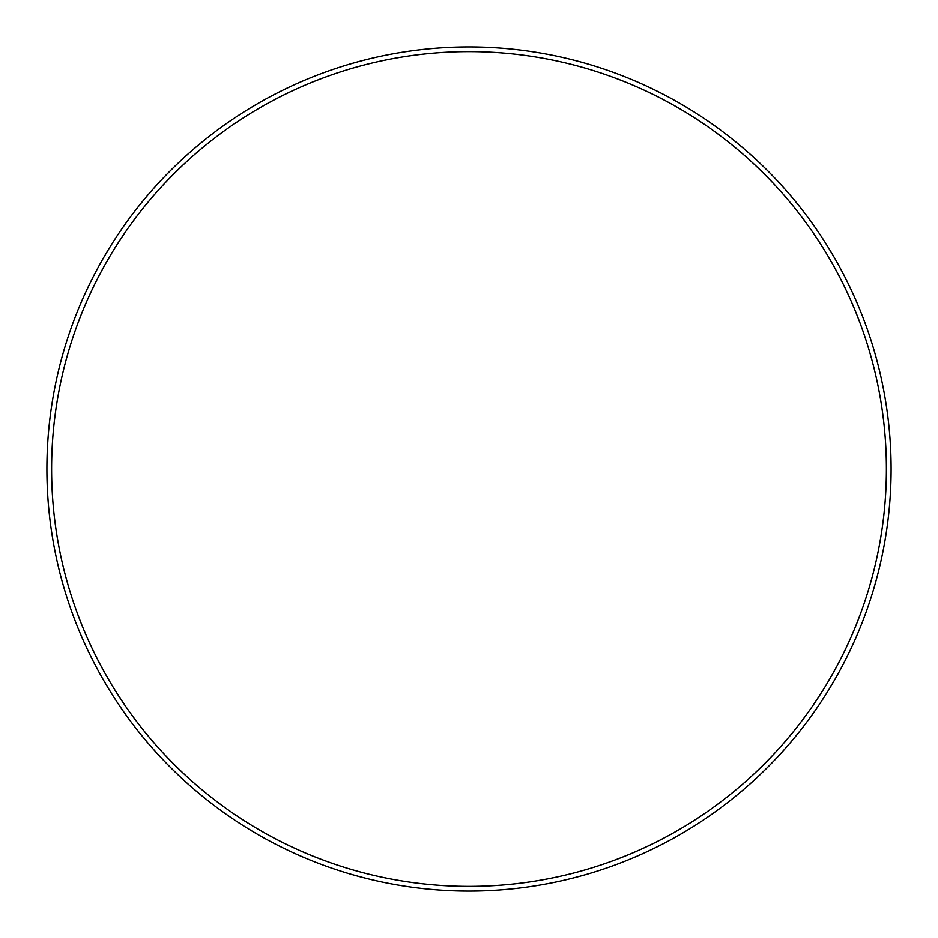 <?xml version="1.0" encoding="UTF-8"?>
<svg xmlns="http://www.w3.org/2000/svg" width="938" height="938" viewBox="0 0 938 938"><rect width="100%" height="100%" fill="white"/><g stroke="black" fill="none" stroke-linecap="round" stroke-linejoin="round"><path stroke-width="1.41" d="M886.398 469A417.398 417.398 0 0 0 469 51.602A417.398 417.398 0 0 0 51.602 469A417.398 417.398 0 0 0 469 886.398A417.398 417.398 0 0 0 886.398 469M891.1 469A422.1 422.1 0 0 0 469 46.9A422.1 422.1 0 0 0 46.9 469A422.1 422.1 0 0 0 469 891.1A422.1 422.1 0 0 0 891.1 469"/></g></svg>
